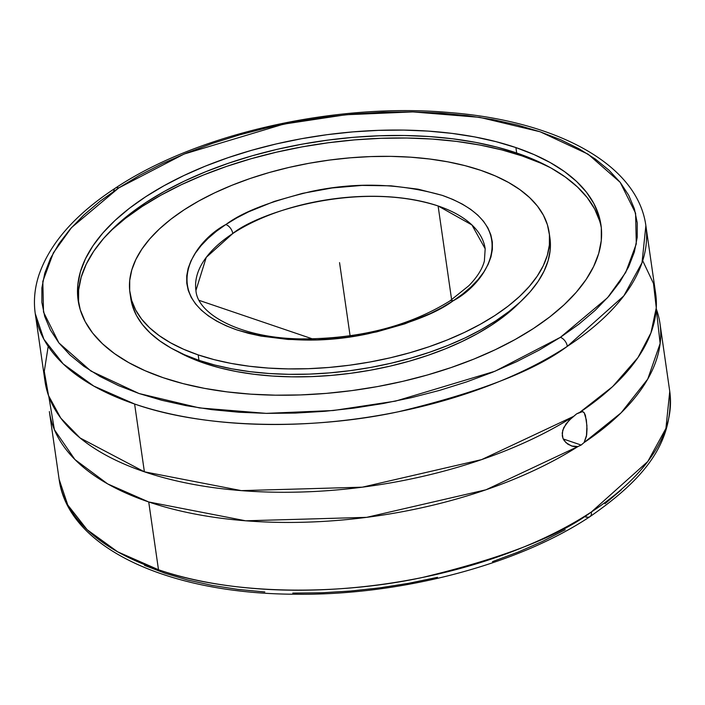 <?xml version="1.0" encoding="UTF-8"?>
<svg xmlns="http://www.w3.org/2000/svg" width="705" height="705" viewBox="0 0 705 705"><rect width="100%" height="100%" fill="white"/><g stroke="black" fill="none" stroke-linecap="round" stroke-linejoin="round"><path stroke-width="1.06" d="M585.917 517.294L586.445 516.941A8.081 4.891 -123.2 0 0 589.9 516.695A8.081 4.891 -123.2 0 0 591.389 511.962L647.772 461.528L665.917 428.428L669.75 391.372A308.464 150.015 -8.2 0 1 591.389 511.962A8.081 4.891 56.8 0 1 589.9 516.695M642.687 260.683L653.482 283.463L656.276 307.847L650.944 332.875L637.981 357.558L612.654 386.578L579.774 412.346L582.4 411.667L584.163 412.672L586.366 419.986L587.018 428.86L586.675 434.862L584.128 442.52L621.114 412.813L647.736 379.096L660.144 343.476L656.232 308.728A308.464 150.015 171.8 0 1 659.986 323.586A308.464 150.015 171.8 0 1 584.128 442.52L581.149 445.049L577.977 446.529L571.579 446.009L565.93 442.669L562.978 438.351L562.29 435.805L562.705 430.341L566.071 423.828L571.314 418.268L576.655 413.844L579.774 412.346A308.464 150.015 -8.2 0 0 655.632 293.412L645.868 225.626A308.464 150.015 171.8 0 1 567.331 346.34A308.464 150.015 171.8 0 1 134.611 404.018L93.765 386.067L63.247 363.956L43.895 339.272L35.25 313.619C33.47 301.044 34.642 288.336 38.757 275.505C49.544 243.674 75.056 214.558 115.303 188.165C197.047 133.545 335.862 102.278 449.605 112.553C557.082 121.031 637.602 164.485 645.868 225.626L642.017 262.727L623.828 295.862L567.331 346.34A8.081 4.891 -123.2 0 0 560.378 337.334L607.551 297.713L625.714 272.447L636.289 243.904L635.584 213.192L620.206 182.357L588.155 154.21L540.101 131.764L479.708 117.356L412.848 111.901L345.794 114.756L283.613 124.142L184.111 154.034L118.722 187.935A8.081 4.891 -123.2 0 0 115.276 188.182A8.081 4.891 -123.2 0 0 113.725 191.275M225.803 224.543L226.375 224.172C242.82 211.941 271.011 201.057 310.949 191.522C355.611 181.934 399.462 183.247 442.502 195.452C524.555 224.736 487.649 282.564 453.297 300.727A8.081 4.909 -123.4 0 0 449.834 300.982A8.081 4.909 56.6 0 1 453.297 300.727L442.106 307.495L430.508 313.452L404.811 323.851L376.611 331.905L346.992 337.316L317.091 339.854L288.054 339.44L260.982 336.091L248.512 333.35L236.915 329.922L226.305 325.86L216.787 321.18L208.442 315.946L201.357 310.2L195.593 303.987L191.222 297.387L188.261 290.451L186.763 283.251L186.719 275.849L188.156 268.323L191.037 260.744L195.347 253.183L201.031 245.71L208.054 238.396L216.338 231.319L225.803 224.543L236.995 217.783L248.592 211.826L274.289 201.418L302.489 193.364L332.108 187.962L362.009 185.415L391.055 185.829L418.118 189.187L442.185 195.347L452.795 199.418L462.313 204.089L470.658 209.332L477.743 215.078L483.507 221.282L487.886 227.882L490.839 234.818L492.346 242.018L492.381 249.42L490.953 256.946L488.063 264.525L483.762 272.095L478.069 279.568L471.046 286.873L462.762 293.95L452.725 301.106C436.28 313.328 408.089 324.212 368.151 333.756C323.489 343.335 279.638 342.031 236.607 329.817C154.554 300.533 191.452 242.714 225.803 224.543A8.081 4.909 56.6 0 1 232.773 233.531A8.081 4.909 -123.4 0 0 225.803 224.543M485.181 248.786L471.927 224.948L438.113 205.966C357.109 179.757 256.787 213.333 232.773 233.531A146.111 71.064 171.8 0 1 438.113 205.966L451.632 299.784L438.113 205.966A146.111 71.064 171.8 0 1 485.181 248.786L484.379 261C482.361 268.94 477.188 277.171 468.851 285.71L449.861 300.964C409.041 326.248 359.656 338.885 301.714 338.902C241.577 338.453 197.374 314.553 195.937 290.469A146.111 71.064 171.8 0 1 232.773 233.531L206.248 257.369L195.937 290.469M48.768 396.263L54.4 429.715L74.915 459.528L107.653 483.894L148.729 501.969L158.493 569.755A308.464 150.015 -8.2 0 0 591.389 511.962C558.686 536.417 502.374 558.254 422.471 577.465C343.388 594.615 234.633 596.456 158.493 569.755L148.729 501.969L245.684 520.801L366.662 517.347L485.965 489.79L577.977 446.529A308.464 150.015 171.8 0 1 148.729 501.969A308.464 150.015 171.8 0 1 49.368 411.579L59.132 479.365A308.464 150.015 -8.2 0 0 158.493 569.755L117.638 551.803L87.129 529.693L67.777 505.009L59.132 479.365C68.077 547.864 168.354 593.522 293.774 594.218C399.286 595.866 517.056 565.172 589.874 516.712C641.77 480.678 674.227 444.573 669.75 391.372L659.986 323.586M581.149 445.049L577.977 446.529L575.43 446.706L572.848 446.362L568.001 444.309L564.229 440.678L562.978 438.351L562.202 433.082L563.736 427.644L569.085 420.356L576.655 413.844L582.4 411.667L584.163 412.672L585.432 415.448L586.93 425.785L586.445 436.289L584.128 442.52L581.149 445.049L563.242 438.968L581.149 445.049M115.276 188.182A8.081 4.891 56.8 0 1 118.722 187.935L71.549 227.565L53.386 252.822L42.82 281.374L43.516 312.077L58.903 342.912L90.945 371.059L139 393.505L199.392 407.913L266.252 413.368L333.306 410.521L395.496 401.127L494.989 371.244L560.378 337.334L578.928 324.141L595.17 310.359L608.953 296.118L620.144 281.551L628.64 266.807L634.35 252.02L637.223 237.329L637.241 222.886L634.385 208.83L628.701 195.285L620.233 182.392L609.058 170.275L595.302 159.039L579.078 148.799L560.554 139.66L539.907 131.703L517.32 124.996L493.033 119.621L467.274 115.629L440.273 113.038L412.31 111.892L383.652 112.192L354.562 113.946L325.331 117.127L296.241 121.709L267.556 127.649L239.577 134.884L212.549 143.344L186.746 152.959L162.414 163.622L139.793 175.245L119.083 187.697L100.181 201.128L83.939 214.91L70.147 229.151L58.956 243.719L50.469 258.471L44.759 273.258L41.877 287.94L41.868 302.383L44.715 316.439L50.407 329.984L58.867 342.877L70.042 355.003L83.798 366.239L100.022 376.47L118.546 385.617L139.202 393.575L161.78 400.273L186.067 405.648L211.835 409.649L238.828 412.231L266.79 413.377L295.448 413.077L324.538 411.323L353.769 408.142L382.868 403.568L411.544 397.629L439.523 390.394L466.551 381.925L492.354 372.319L516.686 361.647L539.316 350.032L560.378 337.334A8.081 4.891 56.8 0 1 567.331 346.34C534.601 370.768 478.298 392.579 398.431 411.755C319.383 428.878 210.716 430.702 134.611 404.018A308.464 150.015 171.8 0 1 35.25 313.619L45.014 381.405A308.464 150.015 -8.2 0 0 144.384 471.804A308.464 150.015 -8.2 0 0 573.623 416.364L481.612 459.616L362.317 487.181L241.339 490.627L144.384 471.804L134.611 404.018L144.384 471.804L80.07 437.955L60.753 418.065L48.539 395.611L44.274 371.394L48.196 346.349M78.563 302.833L78.608 290.125L81.181 277.206L86.239 264.19L93.747 251.218L103.635 238.405L115.796 225.882L130.125 213.765L146.473 202.168L164.697 191.205L184.604 180.982L206.01 171.597L228.72 163.146L252.496 155.699L277.118 149.337L302.348 144.12L327.948 140.101L353.663 137.308L379.255 135.774L404.467 135.51L429.063 136.532L452.804 138.815L475.461 142.34L496.822 147.081L516.677 152.985L515.893 147.565A264.119 128.451 171.8 0 1 600.968 224.965A264.119 128.451 171.8 0 1 453.853 366.618A264.119 128.451 171.8 0 1 163.207 377.713A264.119 128.451 171.8 0 1 78.132 300.304A264.119 128.451 171.8 0 1 225.248 158.651A264.119 128.451 171.8 0 1 515.893 147.565L516.677 152.985A264.119 128.451 -8.2 0 0 228.552 163.199A264.119 128.451 -8.2 0 0 78.581 303.009M522.158 155.955A271.046 131.817 -8.2 0 0 110.456 231.064L125.472 218.33L142.251 206.433L160.951 195.179L181.379 184.692L203.357 175.06L226.649 166.389L251.05 158.748L276.325 152.218L302.216 146.86L328.486 142.736L354.879 139.863L381.141 138.295L407.014 138.03L432.253 139.07L456.62 141.414L479.876 145.036L501.793 149.901L522.158 155.955L522 154.862L522.158 155.955L540.788 163.155L550.402 167.658A271.046 131.817 -8.2 0 0 522.158 155.955M204.265 362.035L204.45 363.286A204.82 99.617 -8.2 0 0 519.999 302.189L504.207 316.148L491.526 325.146L477.4 333.65L461.96 341.572L445.357 348.852L427.75 355.408L409.314 361.18L390.217 366.115L370.654 370.16L350.799 373.28L330.856 375.448L311.011 376.637L291.456 376.831L272.386 376.047L253.976 374.276L236.404 371.544L219.837 367.86L204.45 363.286L204.265 362.035M129.967 292.839L130.751 298.259A211.747 102.983 -8.2 0 0 198.96 360.317L198.175 354.888A211.747 102.983 171.8 0 1 129.967 292.839A211.747 102.983 171.8 0 1 247.913 179.273A211.747 102.983 171.8 0 1 480.925 170.381L465.009 165.649L447.887 161.85L429.724 159.022L410.689 157.189L390.967 156.369L370.751 156.581L350.244 157.814L329.623 160.053L309.098 163.278L288.874 167.455L269.125 172.558L250.063 178.524L231.866 185.309L214.699 192.826L198.739 201.022L184.137 209.808L171.024 219.105L159.541 228.825L149.786 238.863L141.864 249.138L135.845 259.537L131.782 269.971L129.72 280.326L129.685 290.522L131.668 300.436L135.66 309.997L141.608 319.101L149.46 327.658L159.145 335.589L170.575 342.815L183.626 349.266L198.175 354.888L214.091 359.629L231.214 363.427L249.376 366.256L268.411 368.08L288.133 368.9L308.349 368.689L328.865 367.464L349.477 365.225L370.002 362L390.235 357.814L409.975 352.712L429.037 346.745L447.234 339.969L464.401 332.443L480.361 324.247L494.972 315.461L508.076 306.164L519.567 296.452L529.314 286.406L537.236 276.14L543.264 265.732L547.318 255.307L549.38 244.943L549.415 234.756L547.433 224.833L543.449 215.281L537.492 206.177L529.64 197.62L519.955 189.689L508.534 182.463L495.483 176.003L480.925 170.381A211.747 102.983 171.8 0 1 549.133 232.438A211.747 102.983 171.8 0 1 431.187 346.005A211.747 102.983 171.8 0 1 198.175 354.888L198.96 360.317A211.747 102.983 -8.2 0 0 431.971 351.425A211.747 102.983 -8.2 0 0 549.918 237.858A211.747 102.983 -8.2 0 0 549.451 235.153M130.733 298.171L132.452 305.855L136.435 315.417L142.384 324.52L150.244 333.077L159.929 341.008L171.35 348.235L184.402 354.694L198.96 360.317L214.875 365.049L231.998 368.847L250.16 371.676L269.195 373.509L288.918 374.32L309.125 374.117L329.64 372.883L350.262 370.645L370.786 367.42L391.011 363.234L410.751 358.131L429.821 352.165L448.019 345.388L465.185 337.862L481.145 329.667L495.747 320.881L508.86 311.584L520.343 301.872L530.098 291.826L538.021 281.559L544.04 271.152L548.102 260.727L550.156 250.363L549.9 237.77M177.616 351.531A204.82 99.617 -8.2 0 0 204.45 363.286L190.368 357.849L177.616 351.531M601.303 227.689A264.119 128.451 -8.2 0 0 516.677 152.985L534.822 160L551.107 168.054L565.357 177.07L577.439 186.957L587.23 197.629L594.659 208.988L599.629 220.903M163.207 377.713L145.063 370.698L128.777 362.643L114.527 353.628L102.445 343.732L92.646 333.06L85.226 321.709L80.255 309.786L77.779 297.413L77.832 284.705L80.396 271.777L85.455 258.77L92.972 245.798L102.851 232.985L115.021 220.462L129.341 208.345L145.697 196.748L163.912 185.785L183.82 175.563L205.234 166.177L227.935 157.726L251.711 150.28L276.334 143.917L301.564 138.7L327.164 134.673L352.879 131.888L378.47 130.354L403.683 130.09L428.279 131.112L452.028 133.395L474.685 136.92L496.038 141.661L515.893 147.565L534.046 154.58L550.323 162.626L564.573 171.65L576.655 181.537L586.454 192.209L593.874 203.56L598.845 215.483L601.321 227.856L601.277 240.572L598.704 253.492L593.645 266.499L586.137 279.471L576.249 292.284L564.088 304.807L549.759 316.933L533.403 328.53L515.188 339.484L495.28 349.706L473.875 359.092L451.165 367.543L427.389 374.989L402.767 381.352L377.536 386.569L351.936 390.596L326.221 393.39L300.63 394.923L275.417 395.179L250.821 394.165L227.081 391.883L204.415 388.349L183.062 383.617L163.207 377.713M582.903 411.755L583.361 411.949M604.969 503.749L621.184 489.966M144.534 565.375L165.19 573.324L187.768 580.021L212.064 585.388L237.823 589.38L264.816 591.962M292.769 593.099L321.427 592.79L350.508 591.037L379.731 587.855L408.821 583.273L437.488 577.333M492.478 561.638L518.272 552.033L542.594 541.361L565.216 529.746M350.103 335.853L339.554 262.639M199.268 300.418L312.535 338.911M549.133 232.438L549.918 237.858"/></g></svg>
